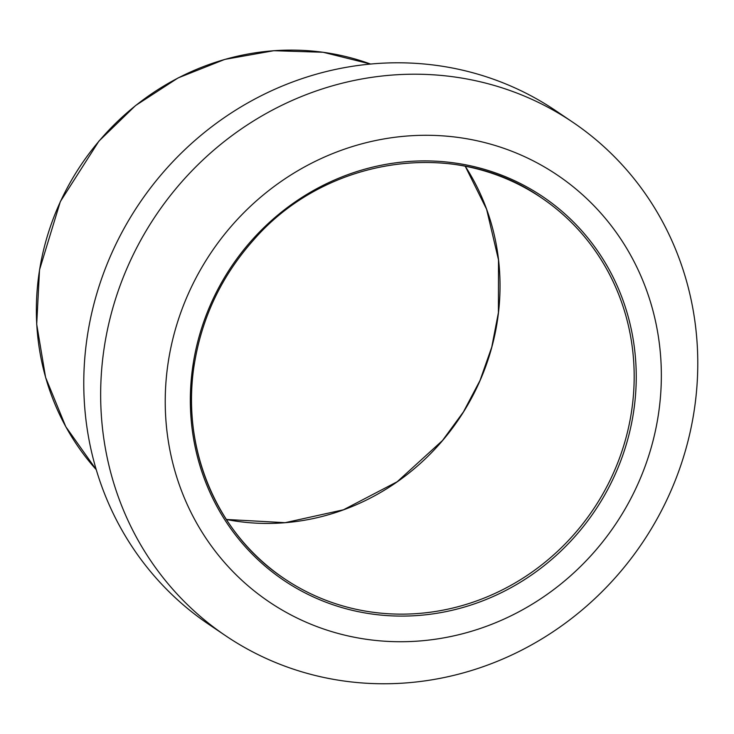 <?xml version="1.0" encoding="UTF-8"?>
<svg xmlns="http://www.w3.org/2000/svg" width="734" height="734" viewBox="0 0 734 734"><rect width="100%" height="100%" fill="white"/><g stroke="black" fill="none" stroke-linecap="round" stroke-linejoin="round"><path stroke-width="1.1" d="M372.982 640.149A257.506 243.615 -55.9 0 1 168.526 360.256A257.506 243.615 -55.9 0 1 453.594 136.863A257.506 243.615 -55.9 0 1 658.049 416.747A257.506 243.615 -55.9 0 1 372.982 640.149M350.705 681.868A309.932 293.215 -55.9 0 1 225.604 635.727A309.932 293.215 -55.9 0 1 123.294 277.213A309.932 293.215 -55.9 0 1 447.731 76.107A309.932 293.215 -55.9 0 1 572.832 122.257A309.932 293.215 -55.9 0 1 675.142 480.761A309.932 293.215 -55.9 0 1 350.705 681.868M225.604 635.727L208.722 624.313A309.932 293.215 -55.9 0 1 106.412 265.8A309.932 293.215 -55.9 0 1 430.849 64.693A309.932 293.215 -55.9 0 1 555.95 110.834L572.832 122.257M377.065 614.679A231.439 218.952 124.1 0 0 633.277 413.893A231.439 218.952 124.1 0 0 449.52 162.324A231.439 218.952 124.1 0 0 193.299 363.119A231.439 218.952 124.1 0 0 377.065 614.679M448.804 163.664A229.76 217.365 -55.9 0 1 541.545 197.868A229.76 217.365 -55.9 0 1 617.395 463.649A229.76 217.365 -55.9 0 1 376.872 612.734A229.76 217.365 -55.9 0 1 284.131 578.53A229.76 217.365 -55.9 0 1 194.446 363M226.338 519.479A229.76 217.365 124.1 0 0 242.734 522.03A229.76 217.365 124.1 0 0 463.493 411.976A229.76 217.365 124.1 0 0 465.228 166.233L486.614 209.282L498.505 259.909L498.414 312.592L491.752 347.136L480.008 380.496L463.457 411.875L442.492 440.519L397.222 481.733L343.448 509.8L285.131 522.681L226.329 519.461M96.264 469.687A251.569 237.999 -55.9 0 1 39.581 269.901A251.569 237.999 -55.9 0 1 318.079 51.646A251.569 237.999 -55.9 0 1 370.569 64.051L323.107 52.261L273.773 50.71L224.815 59.39L178.087 77.932L135.533 105.568L98.897 141.139L60.344 201.584L39.526 269.818L36.7 324.254L45.591 377.404L65.776 426.683L96.264 469.705M284.131 578.53C216.475 533.893 180.215 446.786 194.51 363.082C202.272 316.611 221.943 275.599 253.524 240.055C325.96 156.425 456.163 137.405 541.545 197.868"/></g></svg>

